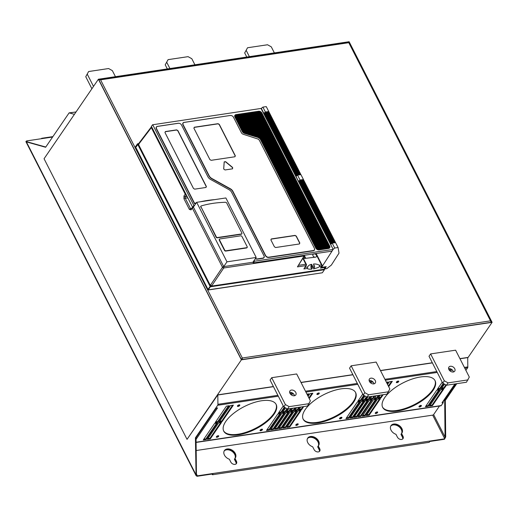 <?xml version="1.0" encoding="UTF-8"?>
<svg xmlns="http://www.w3.org/2000/svg" width="518" height="518" viewBox="0 0 518 518"><rect width="100%" height="100%" fill="white"/><g stroke="black" fill="none" stroke-linecap="round" stroke-linejoin="round"><path stroke-width="0.78" d="M201.036 206.947L216.271 236.843A1.017 0.725 34.3 0 0 217.521 237.535L241.446 233.955A1.017 0.725 34.3 0 0 241.861 233.016L226.754 203.095A1.165 0.829 34.3 0 0 225.44 202.292A117.275 83.508 34.3 0 0 201.275 205.905A1.004 0.712 34.3 0 0 201.036 206.947L216.071 237.134A1.017 0.725 34.3 0 0 217.32 237.827L241.246 234.253A1.017 0.725 34.3 0 0 241.738 233.838M200.88 206.293A1.004 0.712 34.3 0 0 200.835 207.239M196.665 202.324L226.981 261.83L256.19 257.459L225.874 197.954L196.665 202.324L193.402 207.096L223.718 266.602L252.926 262.231L253.283 262.924L254.519 261.195L254.137 260.457L252.926 262.231M219.405 239.342A1.017 0.725 34.3 0 0 219.282 240.171L224.488 250.382A1.017 0.725 34.3 0 0 225.738 251.075L246.562 247.96A1.017 0.725 34.3 0 0 247.06 247.552M256.19 257.459L254.137 260.463L254.455 261.098M218.447 394.768L218.454 394.755A0.758 0.421 -98.5 0 0 218.447 394.897L217.819 394.858L187.037 439.355L44.062 158.741L98.401 79.235L349.126 41.718L492.1 322.325L241.382 359.842L98.401 79.235M467.715 358.009L492.1 322.325M187.037 439.355L241.382 359.842M218.454 394.755L273.387 386.532M300.984 382.407L352.855 374.644M380.452 370.519L432.316 362.755M459.913 358.624L467.709 357.472L467.812 367.521L465.883 370.344M442.709 383.152L446.458 385.23L466.453 382.239L469.308 377.059L455.613 350.181L430.62 353.917L429.014 356.267L442.709 383.152L444.321 380.801L430.62 353.917M283.78 406.928L287.529 409.006L307.524 406.015L310.379 400.841L296.684 373.957L271.691 377.7L270.085 380.05L283.78 406.928L285.392 404.577L271.691 377.7M363.248 395.04L366.997 397.118L386.985 394.127L389.84 388.947L376.146 362.069L351.159 365.805L349.553 368.162L363.248 395.04L364.853 392.689L351.159 365.805M241.336 359.408L242.307 357.99L241.336 359.408L98.776 79.617L100.576 79.83L99.424 79.254L348.297 42.023L348.802 42.69L349.164 42.152L348.743 42.508M348.29 42.023L99.443 79.254M99.404 79.26L99.663 79.636M242.204 358.139L242.21 359.537L242.307 357.99L490.527 320.849L491.103 322.3L242.21 359.537M242.307 357.99L100.576 79.83L348.802 42.69L349.164 42.152L348.802 42.69L490.527 320.849L491.724 321.943L349.19 42.178M491.724 321.943L490.986 321.743M491.53 321.561L349.19 42.211M297.552 175.123L295.985 176.405L298.478 181.313L300.051 180.024L297.552 175.123L300.926 174.618L303.418 179.519L300.051 180.024M264.588 112.918L264.303 113.151L296.374 176.088L295.94 176.334L298.485 181.306M194.742 205.134A119.418 85.03 34.3 0 0 193.855 205.419L152.752 124.754L261.331 108.404L263.83 113.306L265.397 112.017L262.898 107.116L266.271 106.611L268.784 111.603M261.234 108.463L263.869 113.39L264.303 113.151M321.425 266.958L321.62 267.34L326.204 266.653L324.896 268.92L326.819 268.628L331.345 265.093L339.012 253.14L338.073 247.533L334.699 248.031L332.2 243.13L335.573 242.631L338.073 247.533M253.283 262.924L331.954 251.152L333.132 249.326L330.639 244.412L333.158 249.359L321.62 267.34M324.702 268.531L324.896 268.92M332.2 243.13L330.639 244.412M268.771 111.512L265.397 112.017M262.898 107.116L261.312 108.353M334.699 248.031L333.158 249.359M330.633 244.418L298.478 181.313M325.582 266.751A1.017 0.738 -150.1 0 1 325.511 267.133L324.009 269.25L211.558 286.072L210.308 285.379L138.507 144.464L138.928 143.525M151.826 127.221A1.017 0.434 153 0 0 151.34 127.642A1.017 0.719 -142.7 0 1 151.353 126.916L138.565 143.687M246.069 113.209L258.696 137.691A2.538 1.807 -145.7 0 1 258.786 137.723L246.257 113.131L258.747 111.26A2.538 1.807 -145.7 0 1 259.188 111.24A2.538 1.807 34.3 0 1 259.421 111.26L329.072 248.09M246.697 113.118L259.596 138.131M258.786 137.723A2.538 1.807 34.3 0 1 259.369 137.989L246.672 113.066M246.212 113.189L245.59 113.28L257.893 137.432M244.82 113.397L245.629 113.222L257.977 137.458L244.49 133.094A2.538 1.807 -145.7 0 1 244.289 133.029L235.198 115.177L244.198 132.99M244.962 113.377L257.09 137.173M244.198 113.494L245.008 113.319L257.174 137.199M244.341 113.468L256.287 136.914M243.57 113.584L244.379 113.41L256.365 136.94M243.713 113.565L255.478 136.648M242.948 113.675L243.758 113.507L255.562 136.681M243.091 113.656L254.675 136.389M242.32 113.772L243.13 113.597L254.759 136.415M242.463 113.753L253.872 136.13M241.699 113.863L242.508 113.688L253.956 136.156M241.841 113.843L253.062 135.871M241.071 113.96L241.88 113.785L253.147 135.897M241.213 113.934L252.26 135.612M240.449 114.051L241.258 113.876L252.344 135.638M240.592 114.031L251.457 135.347M239.821 114.148L240.63 113.973L251.541 135.379M239.964 114.122L250.647 135.088M239.199 114.238L240.009 114.064L250.731 135.114M239.342 114.219L249.844 134.829M238.571 114.329L239.381 114.161L249.929 134.855M238.72 114.31L249.041 134.57M237.95 114.426L238.759 114.251L249.126 134.596M238.092 114.407L248.232 134.311M237.322 114.517L238.131 114.348L248.316 134.337M237.471 114.497L247.429 134.045M236.7 114.614L237.509 114.439L247.513 134.078M236.843 114.588L246.626 133.786M236.078 114.705A2.538 1.807 -145.7 0 1 236.163 114.692L236.881 114.53L246.71 133.812M234.913 116.084L243.195 132.33M235.515 114.925A2.538 1.807 -145.7 0 1 235.632 114.854L235.671 114.795A2.538 1.807 34.3 0 0 235.502 114.899A2.538 1.807 -145.7 0 0 235.198 115.177A2.538 1.807 34.3 0 0 235.146 115.249A2.538 1.807 34.3 0 0 235.068 115.372A2.538 1.807 -145.7 0 0 234.913 115.948A2.538 1.807 34.3 0 0 234.971 116.498A2.538 1.807 -145.7 0 0 235.159 116.99L234.939 117.126A2.707 1.93 34.3 0 1 236.053 114.614L258.599 111.24A2.707 1.93 34.3 0 1 259.46 111.266A2.707 1.93 34.3 0 1 259.512 111.273M235.632 114.854L245.014 133.268M236.221 114.685L245.817 133.527M236.053 114.614L245.901 133.553M236.163 114.692L236.202 114.633A2.538 1.807 34.3 0 0 236.053 114.659A2.538 1.807 -145.7 0 0 235.671 114.795L245.098 133.294M244.49 133.094L244.399 133.346A2.707 1.93 34.3 0 1 242.327 131.624L234.939 117.126M234.971 116.498L242.845 131.954A2.538 1.807 -145.7 0 1 242.547 131.481L235.159 116.99M242.845 131.954A2.538 1.807 34.3 0 0 243.318 132.446L234.913 115.948M235.068 115.372L243.997 132.893A2.538 1.807 -145.7 0 1 243.318 132.446M244.833 133.21L235.502 114.899M245.636 133.469L236.053 114.659M246.439 133.728L236.674 114.562M247.248 133.987L237.302 114.472M248.051 134.246L237.924 114.374M248.854 134.512L238.552 114.284M249.657 134.771L239.174 114.187M250.466 135.03L239.802 114.096M251.269 135.289L240.423 114.005M252.072 135.548L241.051 113.908M252.881 135.813L241.673 113.818M253.684 136.072L242.294 113.72M254.487 136.331L242.923 113.63M255.296 136.59L243.544 113.533M256.099 136.849L244.172 113.442M256.902 137.115L244.794 113.351M257.711 137.374L245.422 113.254M244.399 133.346L257.977 137.458M258.514 137.633L246.044 113.164M259.369 137.989A2.538 1.807 -145.7 0 1 259.706 138.215L246.84 113.099M249.171 112.697L318.965 249.682A2.538 1.807 -145.7 0 1 318.512 249.67A2.538 1.807 34.3 0 1 318.272 249.631A2.538 1.807 -145.7 0 1 317.741 249.469A2.538 1.807 34.3 0 1 317.45 249.339A2.538 1.807 -145.7 0 1 316.77 248.886A2.538 1.807 34.3 0 1 316.291 248.387A2.538 1.807 -145.7 0 1 315.999 247.934L260.658 139.31A2.538 1.807 34.3 0 0 259.706 138.215M258.624 137.943A2.363 1.683 -145.7 0 1 260.437 139.446L315.779 248.07A2.707 1.93 34.3 0 0 319.114 249.916L328.535 248.504A2.707 1.93 34.3 0 0 329.649 245.992L261.933 113.086A2.707 1.93 34.3 0 0 261.81 112.872A2.707 1.93 34.3 0 0 261.778 112.827M258.566 111.344L328.483 248.264M257.938 111.435L327.862 248.355M258.081 111.415L327.926 248.342L319.114 249.916M257.316 111.525L327.234 248.446M257.459 111.506L327.298 248.439M256.688 111.623L326.612 248.543M256.837 111.603L326.677 248.53M256.067 111.713L325.984 248.634M256.209 111.694L326.049 248.627M255.439 111.81L325.362 248.731M255.588 111.784L325.427 248.718M254.817 111.901L324.734 248.821M254.96 111.882L324.799 248.815M254.189 111.998L324.113 248.918M254.338 111.972L324.177 248.905M253.567 112.089L323.485 249.009M253.71 112.069L323.549 249.003M252.946 112.179L322.863 249.1M253.088 112.16L322.928 249.093M252.318 112.276L322.235 249.197M252.46 112.257L322.3 249.184M251.696 112.367L321.613 249.287M251.839 112.348L321.678 249.281M251.068 112.464L320.985 249.385M251.211 112.438L321.05 249.372M250.447 112.555L320.364 249.475M250.589 112.535L320.428 249.469M249.818 112.652L319.736 249.572M249.961 112.626L319.8 249.559M247.947 112.93L317.651 249.436M248.569 112.84L318.44 249.657M249.197 112.743L319.114 249.663A2.538 1.807 34.3 0 1 318.965 249.682M249.339 112.723L319.179 249.657M318.512 249.67L248.711 112.814M318.272 249.631L248.543 112.788M317.741 249.469L248.09 112.911M317.45 249.339L247.921 112.879M316.77 248.886L247.5 112.943L316.64 248.769M319.593 249.592L249.793 112.6M320.221 249.501L250.421 112.51M320.843 249.404L251.042 112.412M321.471 249.313L251.67 112.322M322.092 249.216L252.292 112.225M322.72 249.126L252.92 112.134M323.342 249.029L253.542 112.037M323.97 248.938L254.17 111.946M324.592 248.841L254.791 111.856M325.22 248.75L255.419 111.758M325.841 248.659L256.041 111.668M326.469 248.562L256.669 111.571M327.091 248.472L257.291 111.48M327.713 248.375L257.919 111.383M259.971 111.467A2.538 1.807 -145.7 0 1 260.166 111.538L260.204 111.48A2.538 1.807 34.3 0 0 259.926 111.376A2.538 1.807 -145.7 0 0 259.557 111.286A2.538 1.807 -145.7 0 0 259.421 111.26L329.124 248.064A2.538 1.807 34.3 0 1 328.943 248.148A2.538 1.807 -145.7 0 1 328.548 248.251L327.926 248.342M328.341 248.284L258.54 111.292M260.904 111.966A2.538 1.807 -145.7 0 1 261.83 113.053L329.552 245.959A2.538 1.807 -145.7 0 1 329.778 247.144M260.166 111.538L329.545 247.714M259.926 111.376L329.448 247.824A2.538 1.807 -145.7 0 1 329.124 248.064M329.448 247.824A2.538 1.807 34.3 0 0 329.59 247.656L260.204 111.48A2.538 1.807 -145.7 0 1 260.832 111.83L329.798 247.183A2.538 1.807 -145.7 0 1 329.59 247.656M329.798 247.183A2.538 1.807 34.3 0 0 329.59 245.901L329.649 245.992M261.933 113.086L329.552 245.959M261.83 113.053L261.868 112.989A2.538 1.807 34.3 0 0 261.758 112.788A2.538 1.807 34.3 0 0 260.832 111.83M328.943 248.148L259.188 111.24M328.535 248.504L258.599 111.24M316.291 248.387L247.293 112.976M164.97 132.576L165.352 131.714L176.599 130.031L177.739 130.666L206.248 186.622L205.873 187.484M205.97 187.464L206.384 186.525L177.875 130.568L176.625 129.876L165.378 131.553L164.964 132.498L193.473 188.455L194.723 189.148L205.989 187.464M255.355 258.683A2.707 1.93 34.3 0 0 257.368 259.155L262.879 258.333A2.707 1.93 34.3 0 0 263.992 255.821L231.688 192.424A5.238 3.73 34.3 0 0 231.449 192.003A5.238 3.73 34.3 0 0 231.423 191.958M196.316 202.836A121.277 86.351 34.3 0 0 194.58 203.341L156.572 128.749A2.538 1.807 -145.7 0 1 157.614 126.392L178.399 123.284A2.538 1.807 -145.7 0 1 179.209 123.303A2.538 1.807 -145.7 0 1 181.404 124.806A2.538 1.807 -145.7 0 1 181.52 125.013L207.873 176.735A5.07 3.613 34.3 0 0 208.106 177.15A5.07 3.613 34.3 0 0 210.567 179.442L228.937 189.62A5.07 3.613 -145.7 0 1 231.397 191.919A5.07 3.613 -145.7 0 1 231.63 192.327L263.927 255.724A2.538 1.807 -145.7 0 1 262.891 258.074L257.381 258.903A2.538 1.807 -145.7 0 1 255.504 258.463M208.132 177.188A4.902 3.49 -145.7 0 1 207.938 176.832L181.578 125.11A2.707 1.93 34.3 0 0 181.455 124.89A2.707 1.93 34.3 0 0 181.429 124.851M214.633 199.637A121.277 86.351 34.3 0 0 200.725 201.716M179.157 123.297A2.707 1.93 34.3 0 0 179.111 123.29A2.707 1.93 34.3 0 0 178.25 123.265L157.459 126.373A2.707 1.93 34.3 0 0 156.352 128.885L194.438 203.639A121.108 86.234 -145.7 0 1 196.102 203.147M206.747 200.816A121.108 86.234 -145.7 0 1 208.346 200.576M270.888 239.964L271.27 239.102L295.007 235.548L296.147 236.182L299.689 243.123L299.307 243.984M299.404 243.965L299.818 243.026L296.283 236.085L295.033 235.392L271.296 238.94L270.875 239.886L274.417 246.827L275.667 247.52L299.43 243.965M193.9 128.244L194.282 127.389L218.02 123.834L219.159 124.469L235.185 155.918L234.803 156.779M209.913 159.622L211.163 160.315L234.926 156.76L235.321 155.821L219.295 124.365L218.046 123.679L194.302 127.227L193.887 128.166L209.913 159.622M223.705 169.082L224.203 161.998L225.524 161.797L232.543 167.625L232.452 168.849M223.698 168.952L225.026 169.956L232.55 168.829L232.647 167.495L225.628 161.668L224.184 161.881L223.692 169.036M241.505 132.925A2.363 1.683 -145.7 0 1 241.42 132.77L233.553 117.333A2.707 1.93 34.3 0 0 233.43 117.113A2.707 1.93 34.3 0 0 233.404 117.074M231.132 115.52A2.707 1.93 34.3 0 0 231.08 115.514A2.707 1.93 34.3 0 0 230.219 115.488L184.078 122.39A2.707 1.93 34.3 0 0 182.971 124.903L208.974 175.952A5.238 3.73 34.3 0 0 211.758 178.742L230.128 188.928A4.902 3.49 -145.7 0 1 232.731 191.543L265.378 255.614A2.707 1.93 34.3 0 0 268.706 257.459L313.28 250.79A2.707 1.93 34.3 0 0 314.394 248.277L259.531 140.598A2.707 1.93 34.3 0 0 259.408 140.378A2.707 1.93 34.3 0 0 259.382 140.339M230.368 115.508A2.538 1.807 -145.7 0 1 231.177 115.527A2.538 1.807 -145.7 0 1 233.378 117.036A2.538 1.807 -145.7 0 1 233.495 117.236L241.362 132.679A2.538 1.807 34.3 0 0 241.472 132.88A2.538 1.807 34.3 0 0 243.298 134.291L257.53 138.889A2.538 1.807 -145.7 0 1 259.356 140.294A2.538 1.807 -145.7 0 1 259.473 140.501L314.335 248.18A2.538 1.807 -145.7 0 1 313.293 250.537L268.719 257.206A2.538 1.807 -145.7 0 1 265.598 255.471L232.951 191.401A5.07 3.613 34.3 0 0 230.257 188.694L211.888 178.516A5.07 3.613 -145.7 0 1 209.194 175.809L183.191 124.767A2.538 1.807 -145.7 0 1 184.227 122.41L230.219 115.488M268.026 111.817L268.81 111.597L300.893 174.624M268.395 111.655L300.466 174.598L300.88 174.54M268.311 111.778L300.375 174.702M299.98 174.76L267.702 111.758L300.051 174.663M267.333 111.92L267.702 111.758M267.625 111.882L299.773 174.702M299.287 174.864L267.01 111.862L299.359 174.767M266.647 112.024L267.01 111.862M266.932 111.985L298.996 174.909M298.601 174.967L266.317 111.966L298.666 174.87M265.954 112.128L266.317 111.966M266.239 112.089L298.303 175.013M297.908 175.071L265.902 112.03L265.436 112.102L297.507 175.045L297.973 174.974M265.436 112.102L265.08 112.393L297.151 175.337M265.125 112.477L264.543 112.833L296.905 175.654L264.84 112.71M296.795 175.628L264.724 112.684M296.257 176.068L264.186 113.125M295.94 176.334L263.869 113.39M261.104 108.54L333.132 249.326M330.594 244.341L330.911 244.075L298.841 181.132L298.523 181.397M330.911 244.075L298.841 181.132M331.378 243.81L299.372 180.691M331.915 243.369L299.734 180.4L300.09 180.109L332.161 243.052L332.627 242.981L300.557 180.037L300.09 180.109M331.805 243.343L332.161 243.052M300.602 180.134L332.951 243.02M300.893 180.096L333.32 242.877L300.971 179.979M301.295 180.031L333.644 242.916L334.006 242.774L301.936 179.83L333.734 242.812M301.988 179.927L334.337 242.812M302.272 179.888L334.699 242.67L302.357 179.772M302.68 179.824L335.029 242.709M302.965 179.785L335.114 242.612L335.547 242.631M303.043 179.668L303.464 179.604L335.535 242.547M194.684 205.219A119.25 84.907 34.3 0 0 193.874 205.484L193.855 205.419M152.752 124.754L193.874 205.484L192.612 207.265A119.25 84.907 -145.7 0 1 193.479 206.986M152.693 124.663L151.392 126.373L192.612 207.265M332.912 249.469L254.519 261.195M321.943 265.346A1.017 0.738 -150.1 0 1 321.969 266.006L321.969 266.006A1.017 0.738 -150.1 0 1 321.523 266.304L320.48 268.11L321.969 266.006A1.017 1.017 0 0 0 321.995 265.041L316.129 253.522M325.641 266.738A1.017 1.017 0 0 1 325.511 267.133L325.511 267.133A1.017 0.738 -150.1 0 1 325.058 267.424L320.48 268.11M319.392 265.229L319.567 266.595C318.648 267.359 316.615 268.123 313.468 268.9L314.452 267.359A1.017 0.563 -98.5 0 0 314.426 265.974L313.455 264.057A8.871 6.32 34.3 0 1 319.392 265.229L321.497 264.912A1.017 0.434 -27 0 1 321.995 265.041M311.622 264.329L312.594 266.246A1.017 0.563 81.5 0 1 312.619 267.631L311.635 269.172A3.548 1.975 81.5 0 1 311.182 267.825L311.059 267.845A3.548 1.975 81.5 0 1 311.033 265.507L311.156 265.488A3.548 1.975 81.5 0 1 311.622 264.329A8.871 6.32 34.3 0 0 307.938 266.472A8.871 6.32 34.3 0 0 307.634 266.99L307.511 268.402C307.504 269.01 308.883 269.263 311.635 269.172M191.369 208.987L190.611 208.735A1.017 0.434 -27 0 0 189.387 209.427L183.955 198.77L183.968 195.946A1.017 0.706 35.8 0 0 185.094 196.665L187.192 196.626M183.955 198.77A1.017 0.434 153 0 1 185.179 198.077L185.094 196.665L186.331 194.949M186.312 194.897A1.017 0.706 -144.2 0 1 185.243 194.185A1.017 0.434 -27 0 1 185.729 193.764M193.208 207.071A1.017 0.615 73.3 0 1 193.564 207.407A1.017 0.434 153 0 0 192.34 208.106A1.017 0.706 -144.6 0 1 192.333 207.407L191.064 209.194A1.017 0.706 35.4 0 0 191.071 209.887L189.387 209.427M303.904 268.939L306.339 265.333A1.017 0.732 -149.1 0 1 305.892 265.611L303.904 268.939L307.511 268.402M306.313 264.666A1.017 0.732 -149.1 0 1 306.339 265.333A1.017 1.017 0 0 0 306.371 264.348L303.127 257.99M304.59 255.244A1.017 0.725 -148.7 0 1 304.526 255.691L304.526 255.691A1.017 0.725 -148.7 0 1 304.085 255.97L297.442 266.874L304.526 255.691A1.017 1.017 0 0 0 304.675 255.238M211.558 286.072L223.744 267.987A1.017 0.693 -146 0 1 222.494 267.294A1.017 0.434 -27 0 1 223.718 266.602A1.017 0.563 81.5 0 1 223.744 267.987L304.085 255.97A1.017 0.563 -98.5 0 0 304.241 255.303M311.182 267.825L311.849 266.848L311.156 265.488M303.438 258.592L315.527 257.155A2.027 1.444 34.3 0 0 315.967 257.032A2.027 1.444 34.3 0 0 316.375 256.721A2.027 1.444 34.3 0 0 316.245 254.986A2.027 1.444 34.3 0 0 314.355 253.865L314.303 253.962A2.02 1.437 34.3 0 0 313.856 253.975A2.02 1.437 34.3 0 0 312.976 254.526A2.02 1.437 34.3 0 0 313.215 256.151A2.02 1.437 34.3 0 0 314.944 257.219M303.794 258.547L305.73 258.255L304.474 255.782M304.849 258.391L303.956 256.63M210.807 285.781L207.971 289.368L208.223 289.86L322.338 272.785L208.242 289.989M324.203 269.198L324.43 269.729L210.314 286.804L208.223 289.86M324.43 269.729L322.338 272.785M211.053 285.424L210.314 286.804L210.062 286.312M138.96 143.939L137.471 143.842L135.379 146.898L135.677 147.546M135.379 146.898L135.794 147.365M135.748 147.436L138.06 144.237M138.053 144.282L138.714 144.289M138.688 143.531L137.471 143.842L137.723 144.334M210.502 286.117L210.748 285.658M210.988 285.301L208.074 289.225M136.143 148.051L207.912 289.245M210.392 286.13L210.004 286.189L137.782 144.457L135.697 147.513M137.782 144.457L139.018 144.062M88.617 71.536L85.755 76.709L88.617 71.536L108.605 68.544L112.354 70.623L115.443 76.683M93.499 86.402L87.367 74.359M85.755 76.709L91.893 88.753M168.078 59.648L165.223 64.821L168.078 59.648L188.073 56.656L191.815 58.728L194.91 64.795M169.917 68.531L166.828 62.471M165.223 64.821L167.314 68.92M247.546 47.753L244.684 52.933L247.546 47.753L267.534 44.762L271.283 46.84L274.372 52.907M249.385 56.643L246.296 50.583M244.684 52.933L246.775 57.032M446.458 385.23L448.064 382.873L444.321 380.801M468.058 379.888L448.064 382.873M448.594 368.648A3.548 2.525 -145.7 0 1 453.127 371.043A3.548 2.525 -145.7 0 1 453.438 371.956M448.905 369.561A3.548 2.525 34.3 0 0 451.832 371.885A3.548 2.525 34.3 0 0 454.746 371.128A3.548 2.525 34.3 0 0 454.733 368.693A3.548 2.525 34.3 0 0 451.8 366.368A3.548 2.525 34.3 0 0 448.886 367.126A3.548 2.525 34.3 0 0 448.905 369.561M287.529 409.006L289.135 406.656L285.392 404.577M309.129 403.664L289.135 406.656M289.666 392.43A3.548 2.525 -145.7 0 1 294.198 394.82A3.548 2.525 -145.7 0 1 294.509 395.739M289.976 393.343A3.548 2.525 34.3 0 0 292.903 395.661A3.548 2.525 34.3 0 0 295.817 394.91A3.548 2.525 34.3 0 0 295.804 392.469A3.548 2.525 34.3 0 0 292.871 390.151A3.548 2.525 34.3 0 0 289.957 390.902A3.548 2.525 34.3 0 0 289.976 393.343M375.272 380.581A3.548 2.525 34.3 0 0 372.338 378.257A3.548 2.525 34.3 0 0 369.425 379.014A3.548 2.525 34.3 0 0 369.438 381.455A3.548 2.525 34.3 0 0 372.371 383.773A3.548 2.525 34.3 0 0 375.285 383.022A3.548 2.525 34.3 0 0 375.272 380.581M388.591 391.776L368.602 394.768L364.853 392.689M369.127 380.536A3.548 2.525 -145.7 0 1 373.659 382.931A3.548 2.525 -145.7 0 1 373.97 383.844M366.997 397.118L368.602 394.768M224.152 451.016A6.592 4.694 -145.7 0 1 231.922 451.288A6.592 4.694 -145.7 0 1 234.958 458.43M235.813 462.088L236.117 461.648A3.425 2.435 -145.7 0 1 236.266 463.765A3.425 2.435 34.3 0 0 236.117 461.648L234.686 458.831L234.382 459.272L235.813 462.088A3.425 2.435 -145.7 0 1 236.066 463.953M390.747 426.094A6.592 4.694 -145.7 0 1 398.517 426.366A6.592 4.694 -145.7 0 1 401.547 433.508M402.408 437.16L402.713 436.719A3.425 2.435 -145.7 0 1 402.855 438.843A3.425 2.435 34.3 0 0 402.713 436.719L401.275 433.909L400.977 434.349L402.408 437.16A3.425 2.435 -145.7 0 1 402.654 439.024M307.446 438.558A6.592 4.694 -145.7 0 1 315.216 438.83A6.592 4.694 -145.7 0 1 318.253 445.972M319.114 449.624L319.412 449.184A3.425 2.435 -145.7 0 1 319.561 451.301A3.425 2.435 34.3 0 0 319.412 449.184L317.981 446.367L317.676 446.807L319.114 449.624A3.425 2.435 -145.7 0 1 319.36 451.489M211.991 474.048L212.179 474.417A0.758 0.421 81.5 0 0 212.594 474.728L429.163 442.327A0.758 0.421 -98.5 0 0 429.467 441.886A0.758 0.421 -98.5 0 0 429.351 441.129L444.761 438.824L432.692 415.132L196.18 450.524M41.408 138.707A0.758 0.421 81.5 0 1 41.712 138.287A0.758 0.421 81.5 0 1 42.126 138.597L26.716 140.909L27.189 141.828M196.419 473.97L197.371 475.841L196.426 474.268L196.05 437.742L195.422 437.833L196.076 475.621L197.073 476.282L212.477 473.976L212.781 473.536A0.758 0.421 81.5 0 1 212.898 474.287A0.758 0.421 81.5 0 1 212.594 474.728M318.44 445.745A6.592 4.694 34.3 0 0 315.507 438.377A6.592 4.694 34.3 0 0 307.575 438.319A6.592 4.694 -145.7 0 1 315.507 438.377A6.592 4.694 -145.7 0 1 318.44 445.745M401.735 433.281A6.592 4.694 34.3 0 0 398.802 425.913A6.592 4.694 34.3 0 0 390.87 425.854A6.592 4.694 -145.7 0 1 398.802 425.913A6.592 4.694 -145.7 0 1 401.735 433.281M235.146 458.21A6.592 4.694 34.3 0 0 232.206 450.841A6.592 4.694 34.3 0 0 224.275 450.783A6.592 4.694 -145.7 0 1 232.206 450.841A6.592 4.694 -145.7 0 1 235.146 458.21M230.795 462.043A3.425 2.435 34.3 0 0 233.624 464.283A3.425 2.435 34.3 0 0 236.435 463.558A3.425 2.435 34.3 0 0 236.422 461.208L234.984 458.391A6.592 4.694 34.3 0 0 235.301 457.996A6.592 4.694 34.3 0 0 232.511 450.401A6.592 4.694 34.3 0 0 224.417 450.556A6.592 4.694 34.3 0 0 229.364 459.233L230.795 462.043M314.089 449.585A3.425 2.435 34.3 0 0 316.919 451.819A3.425 2.435 34.3 0 0 319.729 451.094A3.425 2.435 34.3 0 0 319.716 448.743L318.279 445.927A6.592 4.694 34.3 0 0 318.602 445.532A6.592 4.694 34.3 0 0 315.805 437.937A6.592 4.694 34.3 0 0 307.718 438.092A6.592 4.694 34.3 0 0 312.658 446.769L314.089 449.585M397.39 437.121A3.425 2.435 34.3 0 0 400.213 439.361A3.425 2.435 34.3 0 0 403.023 438.629A3.425 2.435 34.3 0 0 403.01 436.279L401.579 433.462A6.592 4.694 34.3 0 0 401.897 433.067A6.592 4.694 34.3 0 0 399.1 425.472A6.592 4.694 34.3 0 0 391.012 425.628A6.592 4.694 34.3 0 0 395.953 434.304L397.39 437.121M197.073 476.282L197.371 475.841L429.351 441.129M45.765 147.034L27.014 141.783L26.716 140.909L26.58 141.278M234.984 458.391L234.686 458.831L236.117 461.648L236.422 461.208M318.279 445.927L317.981 446.367L319.412 449.184L319.716 448.743M401.579 433.462L401.275 433.909L402.713 436.719L403.01 436.279M429.467 441.511L444.457 439.264L445.687 436.972L445.312 400.446L456.766 383.683M239.426 404.843A1.347 0.576 -27 0 1 239.42 404.862A1.347 0.576 -27 0 1 237.509 405.821M262.063 429.169A1.347 0.576 -27 0 1 262.056 429.182A1.347 0.576 -27 0 1 260.146 430.147M218.337 435.709A1.347 0.576 -27 0 1 218.324 435.729A1.347 0.576 -27 0 1 216.414 436.687A1.347 0.576 153 0 0 216.336 437.114A1.347 0.576 153 0 0 217.385 437.186A1.347 0.576 153 0 0 218.635 436.344A1.347 0.576 153 0 0 218.725 435.897A1.347 0.576 153 0 0 217.677 435.826A1.347 0.576 153 0 0 216.427 436.674M275.984 404.15A29.409 12.574 -27 0 1 273.789 413.578A29.409 12.574 -27 0 1 246.853 432.006A29.409 12.574 -27 0 1 223.595 430.84M279.856 413.72L269.107 429.448L267.003 429.765M284.304 407.219L280.963 412.108L278.859 412.419M232.569 405.225L221.821 420.953L219.716 421.27M220.713 422.571L209.965 438.299L207.867 438.61M283.922 413.111L273.174 428.839L271.069 429.157M286.946 408.683L285.023 411.499L282.925 411.81M228.503 405.834L217.754 421.561L215.656 421.879M216.654 423.18L205.905 438.908L203.801 439.219M318.894 392.955A1.347 0.576 -27 0 1 318.881 392.974A1.347 0.576 -27 0 1 316.977 393.933M341.53 417.281A1.347 0.576 -27 0 1 341.517 417.294A1.347 0.576 -27 0 1 339.614 418.259A1.347 0.576 153 0 0 339.53 418.686A1.347 0.576 153 0 0 340.585 418.758A1.347 0.576 153 0 0 341.828 417.909A1.347 0.576 153 0 0 341.925 417.463A1.347 0.576 153 0 0 340.87 417.391A1.347 0.576 153 0 0 339.62 418.24M297.798 423.821A1.347 0.576 -27 0 1 297.785 423.841A1.347 0.576 -27 0 1 295.882 424.799M355.445 392.262A29.409 12.574 -27 0 1 353.25 401.683A29.409 12.574 -27 0 1 326.314 420.117A29.409 12.574 -27 0 1 303.056 418.952M359.317 401.832L348.569 417.56L346.471 417.877M363.765 395.331L360.424 400.213L358.326 400.531M302.894 406.708L301.282 409.065L299.184 409.382M312.03 393.337L308.896 397.928M300.181 410.683L289.433 426.411L287.328 426.722M363.383 401.223L352.635 416.951L350.537 417.268M366.414 396.794L364.491 399.611L362.386 399.922M298.828 407.316L297.222 409.673L295.118 409.991M307.97 393.945L307.336 394.871M296.115 411.292L285.366 427.013L283.268 427.331M398.355 381.067A1.347 0.576 -27 0 1 398.348 381.086A1.347 0.576 -27 0 1 396.438 382.044M420.992 405.387A1.347 0.576 -27 0 1 420.985 405.406A1.347 0.576 -27 0 1 419.075 406.365M377.266 411.933A1.347 0.576 -27 0 1 377.253 411.952A1.347 0.576 -27 0 1 375.343 412.911M434.913 380.367A29.409 12.574 -27 0 1 432.718 389.795A29.409 12.574 -27 0 1 405.782 408.229A29.409 12.574 -27 0 1 382.524 407.064M438.785 389.944L428.036 405.672L425.932 405.982M443.233 383.437L439.892 388.325L437.788 388.642M382.362 394.82L380.749 397.176L378.645 397.487M391.498 381.449L388.358 386.04M379.642 398.789L368.894 414.517L366.796 414.834M442.851 389.335L432.103 405.063L429.998 405.374M445.875 384.906L443.952 387.717L441.854 388.034M378.295 395.428L376.683 397.785L374.585 398.096M387.432 382.057L386.804 382.983M375.582 399.397L364.834 415.125L362.73 415.442M286.991 411.201L289.089 410.891L290.702 408.534M275.136 428.548L277.24 428.231L287.989 412.503M291.051 410.593L293.156 410.282L294.768 407.925M279.202 427.939L281.3 427.622L292.048 411.901M366.284 399.339L368.389 399.022L370.001 396.665M354.435 416.686L356.533 416.368L367.281 400.641M370.351 398.73L372.455 398.42L374.061 396.056M358.501 416.077L360.599 415.76L371.348 400.032M442.029 402.784A1.522 1.081 34.3 0 0 442.663 402.415L455.316 383.903L442.968 401.987L443.279 402.596L442.029 402.784L454.895 383.967M456.144 383.78L444.69 400.537L445.059 437.062L444.457 439.264M432.692 415.132A0.758 0.324 153 0 0 433.618 414.601L439.478 406.028M27.014 141.783L26.392 141.88L195.798 474.358L196.426 474.268M433.618 414.601L445.059 437.062L445.687 436.972M239.73 405.477A1.347 0.576 153 0 0 239.821 405.031A1.347 0.576 153 0 0 238.772 404.959A1.347 0.576 153 0 0 237.522 405.808A1.347 0.576 153 0 0 237.425 406.248A1.347 0.576 153 0 0 238.481 406.326A1.347 0.576 153 0 0 239.73 405.477M262.367 429.798A1.347 0.576 153 0 0 262.458 429.351A1.347 0.576 153 0 0 261.402 429.28A1.347 0.576 153 0 0 260.159 430.128A1.347 0.576 153 0 0 260.062 430.575A1.347 0.576 153 0 0 261.117 430.646A1.347 0.576 153 0 0 262.367 429.798M274.1 414.186A29.409 12.574 153 0 0 276.146 404.448A29.409 12.574 153 0 0 253.088 402.862A29.409 12.574 153 0 0 225.79 421.419A29.409 12.574 153 0 0 223.737 431.151A29.409 12.574 153 0 0 246.801 432.744A29.409 12.574 153 0 0 274.1 414.186M266.505 430.497L277.752 414.037L280.672 413.604L269.418 430.063L266.505 430.497M269.107 429.448L269.418 430.063M280.963 412.108L281.274 412.716L278.36 413.157L283.281 405.95M284.829 407.511L281.274 412.716M230.465 405.542L233.385 405.108L222.131 421.568L219.218 422.002L230.465 405.542M221.821 420.953L222.131 421.568M209.965 438.299L210.282 438.908L207.362 439.348L218.615 422.882L221.529 422.448L210.282 438.908M270.571 429.888L281.818 413.429L284.732 412.995L273.485 429.454L270.571 429.888M273.174 428.839L273.485 429.454M285.023 411.499L285.34 412.108L282.42 412.548L285.58 407.925M287.477 408.98L285.34 412.108M226.405 406.151L229.319 405.711L218.065 422.176L215.151 422.61L226.405 406.151M217.754 421.561L218.065 422.176M205.905 438.908L206.216 439.517L203.302 439.957L214.549 423.491L217.463 423.057L206.216 439.517M319.192 393.583A1.347 0.576 153 0 0 319.289 393.143A1.347 0.576 153 0 0 318.233 393.071A1.347 0.576 153 0 0 316.984 393.913A1.347 0.576 153 0 0 316.893 394.36A1.347 0.576 153 0 0 317.948 394.431A1.347 0.576 153 0 0 319.192 393.583M298.096 424.449A1.347 0.576 153 0 0 298.193 424.009A1.347 0.576 153 0 0 297.138 423.931A1.347 0.576 153 0 0 295.895 424.779A1.347 0.576 153 0 0 295.797 425.226A1.347 0.576 153 0 0 296.853 425.297A1.347 0.576 153 0 0 298.096 424.449M353.561 402.298A29.409 12.574 153 0 0 355.613 392.56A29.409 12.574 153 0 0 332.55 390.973A29.409 12.574 153 0 0 305.251 409.524A29.409 12.574 153 0 0 303.205 419.263A29.409 12.574 153 0 0 326.262 420.856A29.409 12.574 153 0 0 353.561 402.298M345.966 418.609L357.219 402.149L360.133 401.709L348.886 418.175L345.966 418.609M348.569 417.56L348.886 418.175M360.424 400.213L360.735 400.828L357.821 401.262L362.749 394.062M364.296 395.623L360.735 400.828M308.087 396.348L309.932 393.654L312.846 393.214L309.207 398.543M301.282 409.065L301.599 409.68L298.679 410.114L300.796 407.025M303.71 406.585L301.599 409.68M289.433 426.411L289.743 427.02L286.83 427.46L298.077 410.994L300.997 410.56L289.743 427.02M350.032 418L361.286 401.541L364.199 401.1L352.946 417.566L350.032 418M352.635 416.951L352.946 417.566M364.491 399.611L364.801 400.22L361.888 400.66L365.041 396.037M366.945 397.086L364.801 400.22M306.941 394.101L308.78 393.822L307.647 395.48M297.222 409.673L297.533 410.288L294.619 410.722L296.73 407.627M299.644 407.193L297.533 410.288M285.366 427.013L285.677 427.628L282.763 428.062L294.017 411.603L296.931 411.169L285.677 427.628M398.659 381.695A1.347 0.576 153 0 0 398.75 381.254A1.347 0.576 153 0 0 397.701 381.177A1.347 0.576 153 0 0 396.451 382.025A1.347 0.576 153 0 0 396.354 382.472A1.347 0.576 153 0 0 397.41 382.543A1.347 0.576 153 0 0 398.659 381.695M421.296 406.021A1.347 0.576 153 0 0 421.387 405.575A1.347 0.576 153 0 0 420.331 405.503A1.347 0.576 153 0 0 419.088 406.352A1.347 0.576 153 0 0 418.991 406.792A1.347 0.576 153 0 0 420.046 406.87A1.347 0.576 153 0 0 421.296 406.021M377.564 412.561A1.347 0.576 153 0 0 377.654 412.114A1.347 0.576 153 0 0 376.605 412.043A1.347 0.576 153 0 0 375.356 412.891A1.347 0.576 153 0 0 375.265 413.338A1.347 0.576 153 0 0 376.314 413.409A1.347 0.576 153 0 0 377.564 412.561M433.029 390.41A29.409 12.574 153 0 0 435.075 380.672A29.409 12.574 153 0 0 412.017 379.079A29.409 12.574 153 0 0 384.719 397.636A29.409 12.574 153 0 0 382.666 407.375A29.409 12.574 153 0 0 405.73 408.961A29.409 12.574 153 0 0 433.029 390.41M425.433 406.721L436.68 390.255L439.601 389.821L428.347 406.28L425.433 406.721M428.036 405.672L428.347 406.28M439.892 388.325L440.203 388.94L437.289 389.374L442.21 382.167M443.758 383.734L440.203 388.94M387.555 384.46L389.394 381.766L392.314 381.326L388.675 386.655M380.749 397.176L381.06 397.785L378.146 398.225L380.257 395.13M383.171 394.697L381.06 397.785M368.894 414.517L369.211 415.132L366.291 415.565L377.544 399.106L380.458 398.672L369.211 415.132M429.5 406.112L440.747 389.653L443.661 389.212L432.413 405.672L429.5 406.112M432.103 405.063L432.413 405.672M443.952 387.717L444.269 388.332L441.349 388.765L444.509 384.149M446.406 385.198L444.269 388.332M386.409 382.213L388.247 381.934L387.114 383.592M376.683 397.785L376.994 398.394L374.08 398.834L376.191 395.739M379.111 395.305L376.994 398.394M364.834 415.125L365.145 415.74L362.231 416.174L373.478 399.715L376.392 399.281L365.145 415.74M288.597 408.844L286.486 411.94L289.4 411.499L291.517 408.411M289.089 410.891L289.4 411.499M288.798 412.386L285.884 412.82L274.637 429.28L277.551 428.846L288.798 412.386M277.24 428.231L277.551 428.846M292.664 408.236L290.553 411.331L293.466 410.897L295.577 407.802M293.156 410.282L293.466 410.897M292.864 411.778L289.95 412.211L278.697 428.671L281.617 428.237L292.864 411.778M281.3 427.622L281.617 428.237M367.897 396.982L365.786 400.071L368.699 399.637L370.81 396.548M368.389 399.022L368.699 399.637M368.097 400.518L365.184 400.958L353.93 417.417L356.85 416.984L368.097 400.518M356.533 416.368L356.85 416.984M371.963 396.374L369.852 399.469L372.766 399.028L374.877 395.94M372.455 398.42L372.766 399.028M372.164 399.909L369.25 400.349L357.996 416.809L360.91 416.375L372.164 399.909M360.599 415.76L360.91 416.375M196.095 442.437L440.87 405.814A1.522 0.848 -98.5 0 0 441.271 405.536L443.279 402.596M196.063 439.361L217.541 407.938L216.291 408.126L196.05 437.742M26.392 141.88L45.616 147.261L69.121 112.866L74.404 114.348M76.016 111.992L69.121 112.866M467.184 367.618L466.938 367.981A1.522 0.848 -98.5 0 0 467.178 366.997L467.184 367.618L467.812 367.521M278.315 396.205L218.298 405.186L218.544 404.202L277.868 395.325M444.69 400.537L445.312 400.446M218.551 404.817L217.923 404.914L195.422 437.833M459.984 358.76L467.087 357.698A0.758 0.421 81.5 0 1 467.094 357.55M217.819 394.858L217.923 404.914M226.981 261.83L223.718 266.602M219.904 238.934A1.017 0.725 34.3 0 0 219.483 239.879L224.689 250.09A1.017 0.725 34.3 0 0 225.939 250.783L246.762 247.669A1.017 0.725 34.3 0 0 247.183 246.723L241.977 236.512A1.017 0.725 34.3 0 0 240.728 235.819L219.904 238.934M324.009 269.25L325.058 267.424A1.017 0.563 -98.5 0 0 325.213 266.802M319.567 266.595L321.523 266.304A1.017 0.563 -98.5 0 0 321.497 264.912L315.721 253.58M314.452 267.359L312.619 267.631M312.594 266.246L314.426 265.974M191.608 208.43L190.611 208.735L185.179 198.077L187.904 198.025M183.968 195.946L185.243 194.185L151.34 127.642L138.507 144.464M210.308 285.379L222.494 267.294L192.34 208.106L191.071 209.887M305.121 267.366L307.634 266.99M298.679 265.3L305.866 264.225L302.888 258.378M306.371 264.348A1.017 0.434 -27 0 0 305.866 264.225A1.017 0.563 -98.5 0 1 305.892 265.611L297.442 266.874M52.603 137.03L42.126 138.597M196.095 442.223L441.271 405.536M466.938 367.981L464.84 368.298M452.499 370.143L449.63 370.571M437.244 372.423L385.379 380.186M373.038 382.031L370.163 382.459M357.783 384.317L305.911 392.074M293.57 393.92L290.702 394.353M290.061 393.499L292.625 393.117M305.465 391.194L357.336 383.437M369.522 381.611L372.092 381.229M384.926 379.305L436.797 371.548M448.989 369.722L451.554 369.34M464.393 367.417L467.178 366.997M432.388 362.891L380.516 370.648M352.92 374.779L301.055 382.537M273.459 386.668L218.447 394.897M207.822 289.497L135.658 147.87M52.888 136.616L41.712 138.287M25.945 141.492L26.573 140.967M25.9 141.628L196.076 475.621M76.049 111.94L69.995 112.846"/></g></svg>
